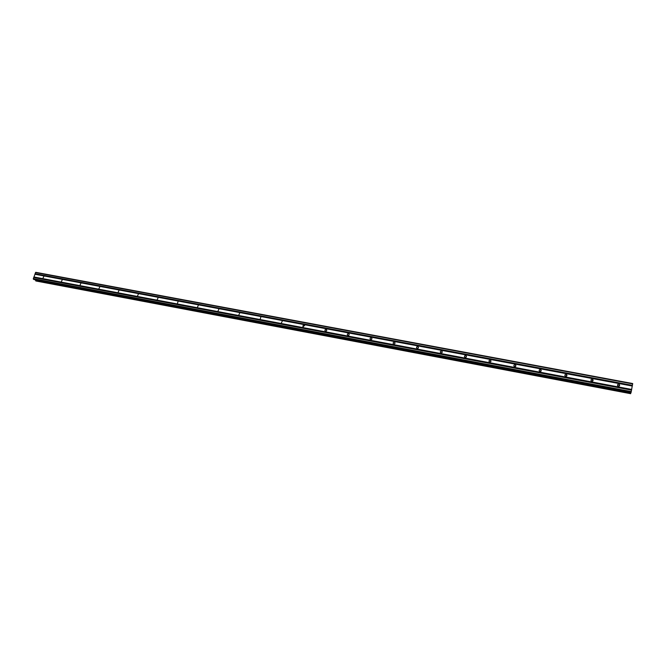 <?xml version="1.0" encoding="UTF-8"?>
<svg xmlns="http://www.w3.org/2000/svg" width="666" height="666" viewBox="0 0 666 666"><rect width="100%" height="100%" fill="white"/><g stroke="black" fill="none" stroke-linecap="round" stroke-linejoin="round"><path stroke-width="1" d="M43.765 276.515L43.032 278.055L43.765 276.515M62.171 279.961L61.438 281.51L62.171 279.961M80.827 283.458L80.087 285.015L80.827 283.458M99.734 286.996L98.993 288.569L99.734 286.996M118.898 290.592L118.157 292.166L118.898 290.592M138.328 294.23L137.587 295.812L138.328 294.23M158.033 297.918L157.284 299.517L158.033 297.918M178.005 301.665L177.489 303.355L178.005 301.665M198.268 305.461L197.511 307.068L198.268 305.461M218.814 309.307L218.048 310.93L218.814 309.307M239.652 313.211L238.886 314.843L239.652 313.211M260.789 317.166L260.289 318.914L260.789 317.166M282.234 321.187L281.452 322.835L282.234 321.187M303.987 325.258L303.205 326.914C302.589 326.015 302.847 325.466 303.987 325.258M326.065 329.395L326.39 329.528C327.006 330.436 326.74 330.985 325.591 331.185L325.274 331.06C324.65 330.153 324.916 329.595 326.065 329.395M348.468 333.591L348.809 333.733C349.425 334.648 349.159 335.206 348.002 335.398L347.669 335.264C347.044 334.349 347.311 333.791 348.468 333.591M371.203 337.853L371.561 338.003C372.177 338.927 371.903 339.485 370.746 339.677L370.396 339.527C369.772 338.603 370.046 338.045 371.203 337.853M394.28 342.174L394.663 342.332C395.271 343.273 394.996 343.831 393.839 344.014L393.464 343.856C392.84 342.915 393.115 342.357 394.28 342.174M417.715 346.561L418.106 346.736C418.723 347.685 418.439 348.243 417.274 348.418L416.874 348.251C416.267 347.302 416.541 346.745 417.715 346.561M442.116 352.456L440.942 352.863M441.5 351.024L441.916 351.207C442.524 352.164 442.241 352.722 441.067 352.888L440.651 352.705C440.043 351.748 440.326 351.19 441.5 351.024M466.275 357.018L464.985 357.351M465.651 355.544L466.092 355.744C466.691 356.71 466.408 357.276 465.226 357.434L464.785 357.234C464.185 356.268 464.468 355.702 465.651 355.544M490.792 361.663L489.402 361.904M490.176 360.14L490.642 360.356C491.242 361.33 490.942 361.896 489.76 362.046L489.294 361.829C488.702 360.855 488.994 360.289 490.176 360.14M515.684 366.392L514.219 366.516M515.084 364.801L515.584 365.043C516.167 366.025 515.867 366.583 514.685 366.725L514.185 366.491C513.603 365.509 513.902 364.951 515.084 364.801M540.958 371.195L539.427 371.187M540.384 369.547L540.917 369.805C541.483 370.796 541.175 371.353 539.993 371.486L539.468 371.228C538.894 370.238 539.202 369.68 540.384 369.547M566.616 376.09L565.051 375.932M566.083 374.359L566.649 374.642C567.199 375.641 566.891 376.198 565.709 376.315L565.143 376.032C564.585 375.041 564.901 374.483 566.083 374.359M592.673 381.06L591.1 380.752M592.199 379.254L592.798 379.562C593.331 380.569 593.006 381.119 591.833 381.227L591.233 380.919C590.692 379.911 591.017 379.362 592.199 379.254M619.13 386.105L617.573 385.647M618.731 384.224L619.372 384.565C619.88 385.572 619.547 386.122 618.373 386.213L617.74 385.872C617.224 384.865 617.557 384.315 618.731 384.224M33.849 279.512L631.077 392.465L632.7 383.549L35.773 272.319L33.3 278.671L33.908 279.529M35.623 279.862L35.956 280.994L630.627 393.681L630.91 392.432M630.627 393.673L35.931 280.985M418.315 347.985L417.274 348.418M394.863 343.589L393.972 344.031M371.745 339.277L371.029 339.685M348.942 335.065L348.451 335.381M34.848 274.242L632.284 386.03M33.899 276.964L631.684 389.452M34.957 274.167L632.3 385.914M35.057 273.876L632.367 385.547M35.04 273.709L632.409 385.356M35.44 272.544L632.658 383.891M33.367 279.179L631.185 392.174M33.3 278.671L631.301 391.591M33.708 277.506L631.559 390.126M33.816 277.431L631.576 390.01M33.916 277.131L631.643 389.643M35.664 280.794L630.685 393.523M35.623 280.711L630.71 393.431M35.573 280.344L630.802 393.015M35.581 280.244L630.827 392.898M304.628 325.824L304.295 325.383M326.74 330.028L326.39 329.528M349.167 334.307L348.809 333.733M371.936 338.653L371.561 338.003M395.03 343.082L394.663 342.332M418.464 347.577L418.106 346.736M442.249 352.164L441.916 351.207M466.383 356.818L466.092 355.744M490.867 361.555L490.642 360.356M515.709 366.358L515.584 365.043M540.917 371.162L540.917 369.805M566.525 375.982L566.649 374.642M592.54 380.894L592.798 379.562M618.972 385.88L619.372 384.565M33.874 279.529L631.077 392.465"/></g></svg>
